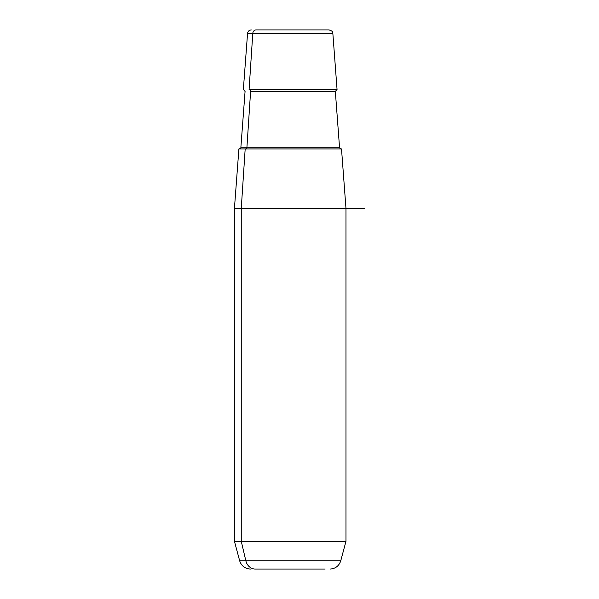 <?xml version="1.0" encoding="UTF-8"?>
<svg xmlns="http://www.w3.org/2000/svg" width="599" height="599" viewBox="0 0 599 599"><rect width="100%" height="100%" fill="white"/><g stroke="black" fill="none" stroke-linecap="round" stroke-linejoin="round"><path stroke-width="0.9" d="M329.982 569.05C335.433 568.721 339.027 565.965 340.756 560.784L245.845 560.784L340.756 560.784L345.975 541.301L345.975 208.407L241.262 208.407L245.178 148.926L341.512 148.926L345.975 208.407L234.434 208.407L241.262 208.407L241.262 541.301L241.262 208.407L245.178 148.926L238.896 148.926L234.434 208.407L234.434 541.301L241.262 541.301L234.434 541.301L239.66 560.784L245.845 560.784L241.262 541.301L345.975 541.301L241.262 541.301L245.845 560.784L239.66 560.784C241.39 565.965 244.976 568.721 250.434 569.05M324.373 29.95L256.035 29.95A3.721 3.265 90 0 0 252.785 33.387L332.849 33.387L252.785 33.387L249.094 89.438L252.785 33.387L247.559 33.387L252.785 33.387A3.721 3.265 -90 0 1 256.035 29.95L329.143 29.95C334.287 31.784 331.981 32.324 332.849 33.387L337.05 89.438L249.094 89.438A1.857 1.632 -90 0 1 250.599 91.43L246.93 147.204L339.521 147.204L246.93 147.204A1.857 1.632 -90 0 1 245.298 148.926A1.857 1.632 90 0 0 246.93 147.204L240.888 147.204L246.93 147.204L250.599 91.43L335.335 91.43L250.599 91.43A1.857 1.632 90 0 0 249.094 89.438L337.05 89.438L335.335 91.43L339.521 147.204C339.408 147.953 340.022 148.522 341.37 148.926M325.107 569.05L255.301 569.05L325.107 569.05M274.132 569.05L255.301 569.05L274.132 569.05M245.845 560.784A11.156 9.786 90 0 0 255.301 569.05A11.156 9.786 -90 0 1 245.845 560.784M335.23 148.926L245.178 148.926M290.208 208.407L364.566 208.407M251.273 29.95C249.139 30.13 247.904 31.283 247.559 33.387L243.359 89.438L245.073 91.43L240.888 147.204C241.008 147.938 240.394 148.515 239.038 148.926"/></g></svg>
